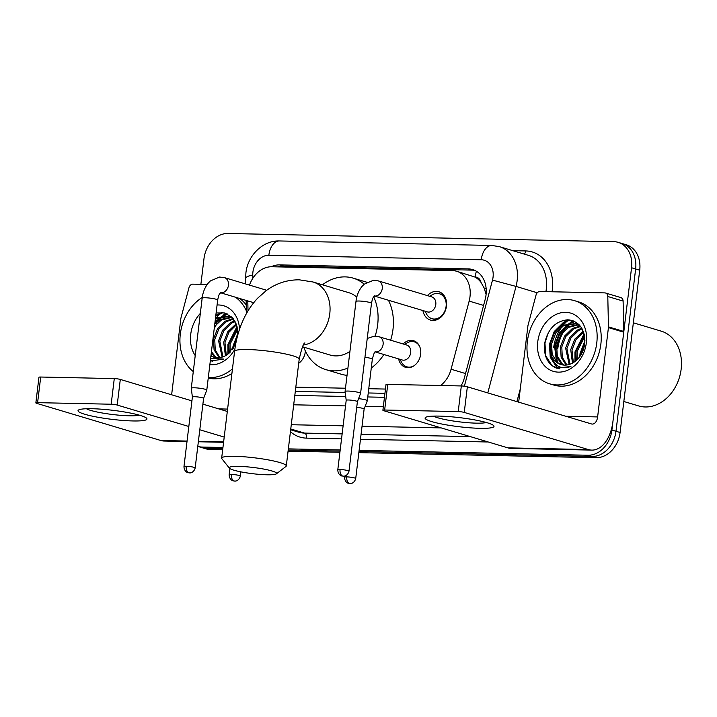 <?xml version="1.0" encoding="UTF-8"?>
<svg xmlns="http://www.w3.org/2000/svg" width="717" height="717" viewBox="0 0 717 717"><rect width="100%" height="100%" fill="white"/><g stroke="black" fill="none" stroke-linecap="round" stroke-linejoin="round"><path stroke-width="1.08" d="M305.379 351.061A13.892 10.961 106.7 0 1 305.308 351.823A13.892 10.961 106.7 0 1 298.711 363.286M403.115 343.954A13.892 10.961 106.7 0 1 413.539 340.727A13.892 10.961 106.7 0 1 420.664 354.27A13.892 10.961 106.7 0 1 405.571 367.337A13.892 10.961 106.7 0 1 398.634 358.921M427.413 295.601A14.77 11.66 106.7 0 1 438.894 291.765A14.77 11.66 106.7 0 1 446.467 306.168A14.77 11.66 106.7 0 1 430.415 320.069A14.77 11.66 106.7 0 1 422.94 310.569M440.614 385.513A26.036 20.551 -73.3 0 0 451.083 369.228L469.151 301.095A26.036 20.551 -73.3 0 0 470.002 296.65A26.036 20.551 -73.3 0 0 456.648 271.259A26.036 20.551 -73.3 0 0 452.284 270.578L271.842 266.751A26.036 20.551 -73.3 0 0 249.498 285.115M486.09 294.454L484.127 288.019L480.999 282.39A8.676 6.847 -73.3 0 0 475.237 277.04A26.036 15.631 -88.8 0 1 476.375 271.223M475.237 277.04L474.869 277.031A26.036 20.551 106.7 0 1 480.999 282.39M295.305 391.419L345.2 392.486M368.251 392.97L384.948 393.328M474.869 277.031L456.648 271.259M295.816 387.162L345.477 388.22M368.771 388.713L385.459 389.062M247.795 300.916L248.01 310.882M206.155 448.277A26.036 20.551 106.7 0 1 201.791 447.587A26.036 20.551 106.7 0 0 206.155 448.277L222.808 448.627L206.155 448.277L210.233 449.496A26.036 20.551 106.7 0 1 205.869 448.815L197.784 446.395A26.036 20.551 106.7 0 0 202.069 447.05L206.155 448.277M200.885 284.317L203.987 258.667A26.036 20.551 106.7 0 1 227.907 233.482L613.824 241.674A26.036 20.551 106.7 0 1 618.188 242.355A26.036 20.551 106.7 0 1 631.552 267.746L611.906 430.057A26.036 20.551 106.7 0 1 587.985 455.241L592.072 456.46L358.984 451.522L592.072 456.46A26.036 20.551 106.7 0 0 615.993 431.275A26.036 20.551 106.7 0 1 592.072 456.46L596.159 457.688L358.841 452.651M340.055 451.118L288.216 450.016L340.055 451.118M631.552 267.746L635.638 268.965L615.993 431.275L635.638 268.965A26.036 20.551 106.7 0 0 622.275 243.583A26.036 20.551 106.7 0 1 635.638 268.965L639.716 270.192L620.08 432.503A26.036 20.551 106.7 0 1 596.159 457.688M618.188 242.355L626.362 244.802A26.036 20.551 106.7 0 1 639.716 270.192M339.912 452.248L288.073 451.145M222.673 449.765L210.233 449.496M461.004 385.943A26.036 20.551 -73.3 0 0 464.41 377.769L485.176 299.419A26.036 20.551 -73.3 0 0 486.036 294.974A26.036 20.551 -73.3 0 0 472.673 269.592A26.036 20.551 -73.3 0 0 468.309 268.902L279.522 264.896A26.036 20.551 -73.3 0 0 271.169 266.751M278.106 266.885A26.036 20.551 106.7 0 1 283.609 266.124L472.395 270.13A26.036 20.551 106.7 0 1 474.681 270.336M556.849 368.233L570.929 366.432C561.044 370.008 554.51 366.333 551.337 355.408A21.698 17.118 106.7 0 0 560.945 364.55A21.698 17.118 106.7 0 0 574.882 361.565C580.304 357.407 583.575 351.545 584.696 343.999C585.296 329.47 579.668 321.395 567.81 319.782C555.827 320.974 548.155 328.61 544.812 342.699C543.378 354.53 546.748 362.802 554.922 367.525L556.831 368.224M216.677 317.237A34.721 27.398 106.7 0 1 221.741 312.46A34.721 27.398 106.7 0 0 216.677 317.237M553.703 347.458A34.721 27.398 106.7 0 1 561.976 326.755A34.721 27.398 106.7 0 0 553.703 347.458M563.723 324.604A34.721 27.398 106.7 0 1 568.787 319.827A34.721 27.398 106.7 0 0 563.723 324.604M587.985 455.241L359.118 450.384M340.19 449.98L288.351 448.878M222.942 447.498L202.069 447.05M214.195 328.816A34.721 27.398 106.7 0 1 217.108 323.376M219.42 320.087A34.721 27.398 106.7 0 1 223.023 316.098M223.587 315.561A34.721 27.398 106.7 0 1 226.133 313.454M557.79 348.677A34.721 27.398 106.7 0 1 564.154 330.743M566.466 327.454A34.721 27.398 106.7 0 1 570.069 323.457M570.642 322.928A34.721 27.398 106.7 0 1 573.179 320.822M294.821 395.408L345.711 396.483M367.767 396.958L384.464 397.308M439.109 416.093A34.721 4.544 6.9 0 1 493.224 425.235A34.721 4.544 6.9 0 1 479.978 428.318A34.721 4.544 6.9 0 1 440.328 423.72A34.721 4.544 6.9 0 1 426.113 417.115A34.721 4.544 6.9 0 1 439.109 416.093M433.507 416.111A27.775 3.639 -173.1 0 0 476.366 423.155A27.775 3.639 -173.1 0 0 486.287 422.501M518.678 402.156L527.909 325.894A4.338 3.424 -73.3 0 1 528.053 325.151L536.056 294.974A4.338 3.424 -73.3 0 1 539.901 291.514L604.798 292.894A4.338 3.424 -73.3 0 1 605.524 293.002L620.85 297.591A4.338 3.424 106.7 0 1 623.109 301.077L623.79 331.442A4.338 3.424 106.7 0 1 623.745 332.186L612.936 421.515A34.721 20.838 -88.8 0 1 591.776 450.106A34.721 20.838 -88.8 0 1 588.37 449.568L464.249 412.418A4.338 0.565 -173.1 0 0 458.226 411.585L461.327 385.952A4.338 0.565 6.9 0 1 467.35 386.795L591.471 423.944A8.676 5.207 91.2 0 0 592.323 424.079A8.676 5.207 91.2 0 0 597.619 416.927L608.428 327.597A4.338 3.424 -73.3 0 0 608.464 326.862L607.792 296.497A4.338 3.424 -73.3 0 0 605.524 293.002M591.776 450.106L511.257 448.403A34.721 20.838 -88.8 0 1 507.86 447.856L383.738 410.707A4.338 0.565 -173.1 0 1 382.896 410.258A4.338 0.565 -173.1 0 1 384.653 410.016L458.226 411.585M382.896 410.258L385.997 384.635A4.338 0.565 6.9 0 1 387.754 384.393L461.327 385.952M633.353 322.802L661.119 331.111A39.059 30.822 106.7 0 1 681.15 369.192A39.059 30.822 106.7 0 1 638.713 405.947L623.835 401.493M527.353 341.498A43.396 34.246 106.7 0 1 574.505 300.656A43.396 34.246 106.7 0 1 596.768 342.977A43.396 34.246 106.7 0 1 549.616 383.81A43.396 34.246 106.7 0 1 527.353 341.498M574.505 300.656L578.592 301.884A43.396 34.246 106.7 0 1 600.855 344.196A43.396 34.246 106.7 0 1 553.703 385.038L549.616 383.81M586.354 342.753A30.383 23.975 106.7 0 1 558.444 372.132A30.383 23.975 106.7 0 1 537.768 341.722A30.383 23.975 106.7 0 1 565.677 312.334A30.383 23.975 106.7 0 1 586.354 342.753M578.413 324.873L568.456 327.4L560.73 334.956L556.688 345.451L557.288 356.053L562.271 363.877L564.01 365.096M577.812 324.55L567.174 327.015L559.448 334.57L555.406 345.074L556.016 355.668L560.999 363.492L563.311 365.034M580.582 326.477L573.555 328.924L565.838 336.479L561.796 346.983L562.289 357.209L566.896 364.98M580.152 326.02L572.283 328.538L564.557 336.094L560.515 346.598L561.124 357.2L566.152 365.07M582.105 328.843L578.664 330.456L570.947 338.012L566.905 348.507L569.979 364.227M581.72 328.18L577.391 330.071L569.665 337.626L565.623 348.13L569.19 364.478M583.557 332.114L575.966 339.661L572.005 350.039L573.331 362.614M583.208 331.2L574.774 339.159L570.732 349.654L572.462 363.116M584.669 336.766L577.113 351.572L577.131 359.665M584.445 335.422L575.841 351.187L576.118 360.588M584.857 342.421L580.949 352.71L580.671 355.3M579.453 325.124L575.33 323.555L562.065 325.482L554.34 333.038L550.298 343.542L551.337 355.408M575.966 323.761L563.347 325.868L555.621 333.423L551.579 343.927L552.189 354.521L557.163 362.345L561.286 364.648M580.34 326.163L575.33 323.555M579.103 324.756L578.485 324.64M584.355 346.06L582.401 352.083M584.929 340.638L580.062 353.499L579.748 356.654M584.086 333.844L574.953 351.966L574.98 361.485M574.434 321.359L570.266 322.946M568.948 323.654L559.35 333.047L554.528 345.854L556.517 361.78M569.19 319.863L563.544 322.3L554.241 331.523L549.419 344.321L550.244 357.245L556.401 366.79L559.466 368.789M584.884 341.928L580.474 355.605M584.247 334.507L575.599 352.155L575.527 361.072M574.9 321.592L571.324 322.928M570.338 323.43L559.986 333.235L555.164 346.042L557.467 362.587M570.096 319.988L564.18 322.489L554.877 331.711L550.056 344.51L550.889 357.433L557.037 366.979L559.807 368.825M548.254 332.813L544.947 342.986L545.78 355.91L551.929 365.455L557.145 368.314M238.895 466.382A23.867 3.128 -173.1 0 0 229.395 468.156A23.867 3.128 -173.1 0 0 266.984 474.788A23.867 3.128 -173.1 0 0 276.377 473.838A23.867 3.128 -173.1 0 0 265.173 469.348A23.867 3.128 -173.1 0 0 238.895 466.382M229.395 468.156L221.876 458.728A32.552 4.257 6.9 0 1 221.661 458.136A32.552 4.257 6.9 0 1 234.817 456.308A32.552 4.257 6.9 0 1 268.785 459.991A32.552 4.257 6.9 0 1 286.289 465.951A32.552 4.257 6.9 0 1 285.931 466.48L276.377 473.838M356.77 297.17A32.552 25.687 -73.3 0 0 348.829 292.697L313.078 281.996L299.339 279.827C287.114 279.747 276.045 283.367 266.141 290.681L257.69 298.155C251.703 304.519 246.836 311.895 243.072 320.275C238.743 329.928 235.911 340.288 234.584 351.348L221.661 458.136M322.435 284.792A47.734 37.669 106.7 0 1 353.185 278.142A47.734 37.669 106.7 0 1 364.209 284.174M373.691 296.838A47.734 37.669 106.7 0 1 377.671 324.684A47.734 37.669 106.7 0 1 375.116 336.165M388.444 300.244A47.734 37.669 106.7 0 1 392.997 329.273A47.734 37.669 106.7 0 1 390.622 340.216M302.529 346.786L330.17 355.058A32.552 25.687 -73.3 0 0 349.932 351.384M347.924 368.009A47.734 37.669 106.7 0 1 325.814 369.613A47.734 37.669 106.7 0 1 303.766 347.162M383.891 354.503A47.734 37.669 106.7 0 1 371.272 368M347.037 375.332A47.734 37.669 106.7 0 1 341.14 374.193L325.814 369.613M425.163 311.232L426.49 313.894A13.023 10.271 -73.3 0 0 431.948 318.698A13.023 10.271 -73.3 0 0 446.091 306.446A13.023 10.271 -73.3 0 0 439.413 293.755A13.023 10.271 -73.3 0 0 432.217 294.777L429.635 296.264M374.382 296.031L427.305 311.877A7.815 6.166 -73.3 0 0 435.793 304.528A7.815 6.166 -73.3 0 0 431.786 296.91L378.253 280.885A7.815 6.166 -73.3 0 1 382.26 288.503A7.815 6.166 -73.3 0 1 375.484 296.049A7.815 6.166 -73.3 0 1 374.417 295.996M348.238 391.061A7.815 1.022 -173.1 0 0 345.083 391.5A7.815 1.022 -173.1 0 0 345.083 391.536L346.203 400.31A5.637 0.735 -173.1 0 0 346.203 400.328A5.637 0.735 -173.1 0 1 348.48 399.987A5.637 0.735 -173.1 0 1 356.313 401.072A5.637 0.735 -173.1 0 1 357.407 401.654L360.579 393.409A7.815 1.022 -173.1 0 0 360.588 393.373A7.815 1.022 -173.1 0 0 359.083 392.566A7.815 1.022 -173.1 0 0 348.238 391.061M357.398 401.681A5.637 0.735 -173.1 0 0 357.407 401.654L348.991 471.194A5.637 0.735 -173.1 0 0 345.952 470.164A5.637 0.735 -173.1 0 0 340.064 469.527A5.637 0.735 -173.1 0 0 337.788 469.841L346.203 400.301M195.176 467.932C193.85 472.978 189.521 473.077 190.184 472.862L189.458 472.897A5.637 3.388 91.2 0 1 188.903 472.808A5.637 3.388 -88.8 0 1 186.259 466.256A5.637 0.735 -173.1 0 1 192.147 466.901A5.637 0.735 -173.1 0 1 195.176 467.932L203.592 398.392A5.637 0.735 -173.1 0 1 203.583 398.419L206.774 390.147A7.815 1.022 -173.1 0 0 206.783 390.111A7.815 1.022 -173.1 0 0 205.268 389.304A7.815 1.022 -173.1 0 0 194.424 387.798A7.815 1.022 -173.1 0 0 191.269 388.238A7.815 1.022 -173.1 0 0 191.269 388.264L202.167 298.191A7.815 1.022 -173.1 0 1 204.937 297.752A7.815 1.022 -173.1 0 1 205.322 297.761A7.815 1.022 -173.1 0 1 213.478 298.639A7.815 1.022 -173.1 0 1 217.672 300.073C219.097 292.733 220.002 293.889 220.845 292.563L220.46 292.644M203.592 398.392A5.637 0.735 -173.1 0 0 202.499 397.81A5.637 0.735 -173.1 0 0 194.674 396.725A5.637 0.735 -173.1 0 0 192.389 397.039A5.637 0.735 -173.1 0 0 192.389 397.066M419.553 346.275A13.023 10.271 -73.3 0 0 414.309 341.866A13.023 10.271 -73.3 0 0 407.122 342.887L404.54 344.375M375.233 351.913L402.21 359.988A7.815 6.166 -73.3 0 0 410.698 352.639A7.815 6.166 -73.3 0 0 406.691 345.02L379.105 336.766A7.815 6.166 -73.3 0 1 383.111 344.384A7.815 6.166 -73.3 0 1 376.326 351.93A7.815 6.166 -73.3 0 1 375.269 351.877M355.713 478.553C354.386 483.599 350.057 483.697 350.721 483.482L349.986 483.518A5.637 3.388 91.2 0 1 349.439 483.428A5.637 3.388 -88.8 0 1 346.786 476.886A5.637 0.735 -173.1 0 1 352.674 477.522A5.637 0.735 -173.1 0 1 355.713 478.553L364.128 409.013A5.637 0.735 -173.1 0 1 364.119 409.04L367.301 400.767A7.815 1.022 -173.1 0 0 367.31 400.731A7.815 1.022 -173.1 0 0 365.804 399.925A7.815 1.022 -173.1 0 0 358.563 398.652M364.128 409.013A5.637 0.735 -173.1 0 0 363.035 408.43A5.637 0.735 -173.1 0 0 356.707 407.417M400.059 359.342L401.395 362.004A13.023 10.271 -73.3 0 0 406.844 366.817A13.023 10.271 -73.3 0 0 413.646 366.011M92.063 408.726A34.721 4.544 6.9 0 1 146.178 417.868A34.721 4.544 6.9 0 1 132.932 420.951A34.721 4.544 6.9 0 1 93.273 416.353A34.721 4.544 6.9 0 1 79.067 409.748A34.721 4.544 6.9 0 1 92.063 408.726M86.452 408.744A27.775 3.639 -173.1 0 0 129.32 415.788A27.775 3.639 -173.1 0 0 139.241 415.134M171.632 394.789L180.863 318.527A4.338 3.424 -73.3 0 1 181.007 317.783L189.01 287.607A4.338 3.424 -73.3 0 1 192.855 284.147L207.195 284.452M187.012 441.52L164.211 441.036A34.721 20.838 -88.8 0 1 160.814 440.498L36.684 403.348A4.338 0.565 -173.1 0 1 35.85 402.9A4.338 0.565 -173.1 0 1 37.607 402.658L111.18 404.218L114.281 378.585A4.338 0.565 6.9 0 1 120.304 379.427L191.923 400.866M224.206 437.083L199.792 429.77M188.822 426.49L117.203 405.051A4.338 0.565 -173.1 0 0 111.18 404.218M35.85 402.9L38.951 377.267A4.338 0.565 6.9 0 1 40.708 377.025L114.281 378.585M202.893 404.146L227.307 411.45M193.285 371.576A43.396 34.246 106.7 0 1 180.308 334.131A43.396 34.246 106.7 0 1 202.266 297.43M235.508 297.241A43.396 34.246 106.7 0 1 246.343 310.828M239.595 298.46A43.396 34.246 106.7 0 1 246.209 304.904M210.305 361.01L223.883 359.065L210.61 358.428M235.741 343.828L227.827 354.198A21.698 17.118 106.7 0 1 213.899 357.191A21.698 17.118 106.7 0 1 210.923 355.892M234.862 349.179A30.383 23.975 106.7 0 1 209.857 364.675M195.221 355.569A30.383 23.975 106.7 0 1 190.722 334.355A30.383 23.975 106.7 0 1 200.321 313.437M211.434 351.671L215.225 356.51L216.964 357.729M211.255 353.149L216.265 357.675M233.536 319.11L226.509 321.557L218.784 329.112L214.742 339.616L215.243 349.842L219.85 357.622M233.106 318.653L225.237 321.18L217.511 328.736L213.469 339.231L214.078 349.833L219.106 357.702M235.059 321.476L231.618 323.089L223.892 330.645L219.85 341.149L222.933 356.86M234.674 320.813L230.345 322.704L222.62 330.259L218.577 340.763L222.136 357.12M236.502 324.747L228.92 332.294L224.959 342.672L226.285 355.247M236.162 323.833L227.728 331.792L223.686 342.296L225.416 355.749M237.623 329.399L230.067 344.205L230.085 352.298M237.399 328.054L228.795 343.819L229.073 353.221M237.739 335.171L233.903 345.352L233.625 347.933M232.407 317.756L228.284 316.197L215.53 317.828M228.92 316.394L215.378 319.083M233.294 318.796L228.284 316.197M231.367 317.506L221.401 320.033L214.491 326.414M232.057 317.389L231.439 317.272M230.766 317.183L220.128 319.648L214.768 324.111M236.207 341.48L235.355 344.716M210.95 355.623L214.24 357.281M217.081 305.003A30.383 23.975 106.7 0 1 239.532 329.282M237.82 334.857L236.583 324.989L231.878 317.201L224.582 312.953L216.113 312.97M232.46 368.852A43.396 34.246 106.7 0 1 208.306 377.509M231.905 373.503A43.396 34.246 106.7 0 1 208.235 378.092M237.883 333.271L233.016 346.132L232.693 349.287M237.04 326.477L227.907 344.599L227.934 354.126M227.379 313.992L223.22 315.579M221.903 316.287L215.019 322.058M222.145 312.504L215.826 315.355M210.395 360.221L212.42 361.422M237.838 334.561L233.419 348.238M237.202 327.14L228.544 344.787L228.481 353.705M227.854 314.234L224.278 315.561M223.292 316.063L214.876 323.17M223.041 312.621L215.745 316.027M210.431 359.97L212.761 361.458M483.59 305.415L469.151 301.095M484.127 288.019A26.036 0.645 14.8 0 1 486.144 288.53M280.284 266.93A26.036 15.631 -88.8 0 1 280.455 266.348M465.53 373.548L451.083 369.228M564.458 331.487L563.804 331.29M620.08 432.503L611.906 430.057M472.395 270.13L468.309 268.902M464.365 386.203L492.498 280.105A17.36 13.695 -73.3 0 0 493.063 277.138A17.36 13.695 -73.3 0 0 481.25 259.76L268.857 255.252A17.36 13.695 -73.3 0 0 252.913 272.039A17.36 13.695 -73.3 0 0 252.76 275.014L252.832 278.25M481.25 259.76A17.36 10.414 91.2 0 1 491.835 245.465L499.355 246.639A34.721 27.398 106.7 0 1 517.163 280.49A34.721 27.398 106.7 0 1 516.025 286.415L537.239 292.769M491.835 245.465L279.442 240.957C262.637 240.32 247.625 255.709 245.895 273.016L245.617 278.456A17.36 4.042 -1.3 0 1 252.76 275.014M512.798 250.663L525.722 250.941A4.338 2.608 -88.8 0 1 524.235 254.087M525.722 250.941A39.059 30.822 106.7 0 1 552.305 290.044A39.059 30.822 106.7 0 1 552.063 291.774M545.915 291.64A34.721 27.398 -73.3 0 0 546.282 289.202A34.721 27.398 -73.3 0 0 528.474 255.36L499.355 246.639M488.008 441.923A39.059 30.822 106.7 0 1 486.162 441.95L360.463 439.279M341.534 438.876L306.571 438.132A39.059 30.822 106.7 0 1 290.43 431.679M492.498 280.105L516.025 286.415L487.793 392.907M516.912 401.628L520.291 388.874M290.761 428.981L304.537 433.095L342.134 433.902M290.663 429.779L298.711 432.19A34.721 27.398 -73.3 0 0 304.537 433.095A4.338 2.608 -88.8 0 1 306.571 438.132M441.179 427.906L362.04 426.221M343.111 425.826L291.272 424.724M361.063 434.296L470.298 436.617M293.683 404.8L345.522 405.903M365.168 406.324L383.326 406.709M486.207 441.376A4.338 2.608 -88.8 0 1 486.162 441.95M279.442 240.957A17.36 10.414 91.2 0 0 268.857 255.252M283.609 266.124L279.522 264.896M507.86 447.856L588.37 449.568M387.754 384.393L384.653 410.016M565.785 416.254L597.619 416.927M623.745 332.186L608.428 327.597M467.35 386.795L464.249 412.418M608.464 326.862L623.79 331.442M623.109 301.077L607.792 296.497M557.279 348.525A34.721 27.398 106.7 0 1 562.433 332.625M565.13 328.395A34.721 27.398 106.7 0 1 569.271 323.591M569.925 322.964A34.721 27.398 106.7 0 1 572.695 320.642M303.47 344.985A32.552 25.687 -73.3 0 0 329.775 313.732A32.552 25.687 -73.3 0 0 313.078 281.996M304.94 342.941C303.569 342.914 301.66 348.319 299.204 359.172A32.552 4.257 -173.1 0 0 281.709 353.212A32.552 4.257 -173.1 0 0 247.741 349.529A32.552 4.257 -173.1 0 0 234.584 351.348M340.064 469.527A5.637 3.388 -88.8 0 0 342.717 476.07A5.637 3.388 91.2 0 0 343.264 476.16L343.999 476.124C343.335 476.339 347.664 476.24 348.991 471.194M374.274 295.906L374.65 295.825C373.817 297.161 372.912 295.996 371.487 303.336A7.815 1.022 -173.1 0 0 367.283 301.902A7.815 1.022 -173.1 0 0 359.136 301.023A7.815 1.022 -173.1 0 0 358.751 301.015A7.815 1.022 -173.1 0 0 355.982 301.463L345.083 391.5M220.612 292.733A7.815 6.166 -73.3 0 0 221.67 292.787A7.815 6.166 -73.3 0 0 228.454 285.241A7.815 6.166 -73.3 0 0 224.448 277.622L266.706 290.268M186.259 466.256A5.637 0.735 -173.1 0 0 183.973 466.579L192.389 397.039L191.269 388.264M375.125 351.787L375.502 351.706C374.731 351.348 373.682 353.848 372.338 359.217A7.815 1.022 -173.1 0 0 364.962 357.29M346.786 476.886A5.637 0.735 -173.1 0 0 344.51 477.199L344.653 476.016M231.43 474.43A5.637 3.388 -88.8 0 0 234.083 480.982A5.637 3.388 91.2 0 0 234.629 481.071L235.364 481.035C234.692 481.25 239.021 481.152 240.347 476.106A5.637 0.735 -173.1 0 0 237.318 475.075A5.637 0.735 -173.1 0 0 231.43 474.43A5.637 0.735 -173.1 0 0 229.153 474.753L229.897 468.577M160.814 440.498L187.065 441.054M198.403 441.296L223.632 441.824M40.708 377.025L37.607 402.658M218.739 408.887L227.594 409.075M120.304 379.427L117.203 405.051M214.401 327.14A34.721 27.398 106.7 0 1 215.387 325.267M218.076 321.037A34.721 27.398 106.7 0 1 222.216 316.224M222.879 315.597A34.721 27.398 106.7 0 1 225.649 313.275M245.617 278.456L245.743 283.995M246.11 300.414L246.406 313.652M353.185 278.142L366.916 282.256M299.204 359.172L286.289 465.951M439.413 293.755L443.662 295.028M378.253 280.885L373.378 280.311L364.209 284.174L361.861 286.594C358.608 290.779 356.645 295.736 355.982 301.463M431.948 318.698L436.196 319.97M371.487 303.336L360.588 393.373M337.788 469.841C337.922 475.272 342.359 476.276 341.704 475.9L343.264 476.16M224.448 277.622L219.563 277.049L210.395 280.912L208.055 283.323C204.793 287.517 202.83 292.473 202.167 298.191M253.728 302.691L220.567 292.769M217.672 300.073L206.783 390.111M183.973 466.579C184.117 472.01 188.544 473.005 187.89 472.637L189.458 472.897M414.309 341.866L416.944 342.654M367.238 338.451L374.229 336.192L379.105 336.766M406.844 366.817L409.479 367.597M372.338 359.217L367.31 400.731M344.51 477.199C344.644 482.631 349.08 483.634 348.426 483.258L349.986 483.518M240.347 476.106L240.867 471.858M229.153 474.753C229.288 480.184 233.715 481.179 233.07 480.811L234.629 481.071M198.34 441.762L223.579 442.29"/></g></svg>
